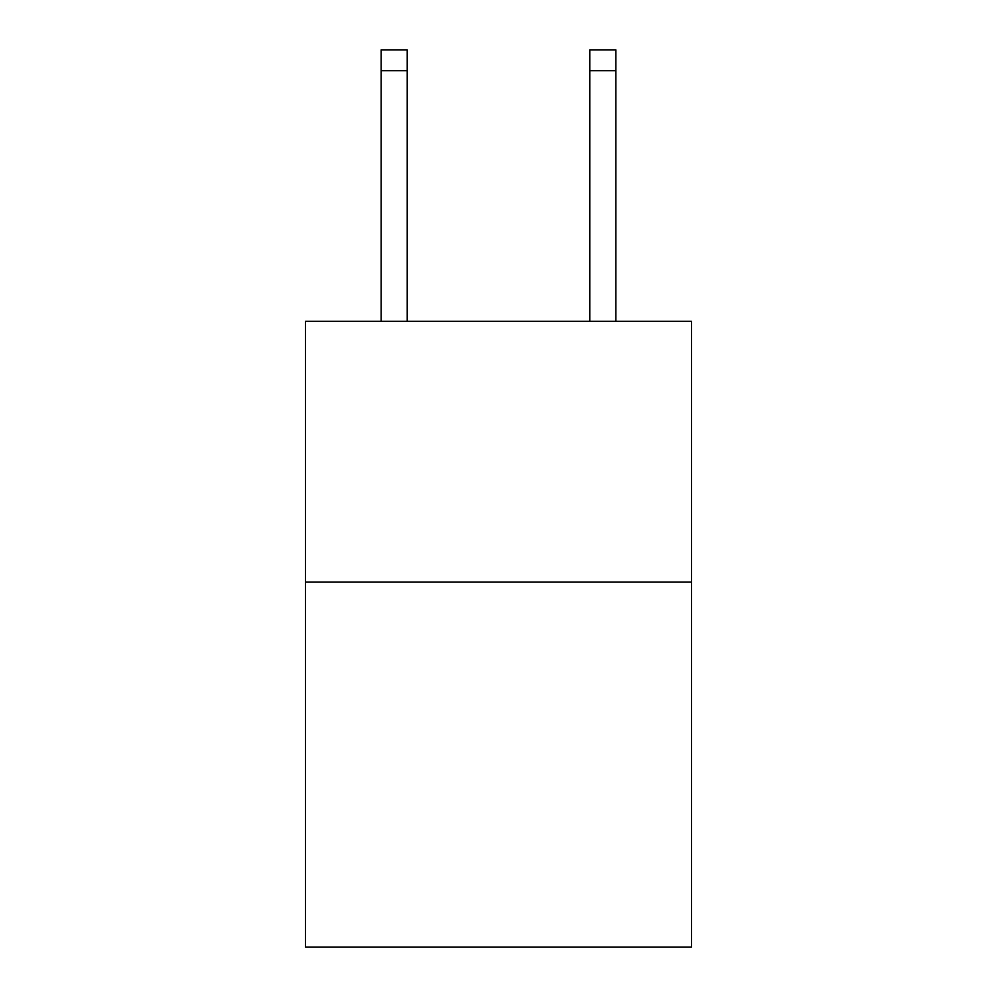 <?xml version="1.0" encoding="UTF-8"?>
<svg xmlns="http://www.w3.org/2000/svg" width="997" height="997" viewBox="0 0 997 997"><rect width="100%" height="100%" fill="white"/><g stroke="black" fill="none" stroke-linecap="round" stroke-linejoin="round"><path stroke-width="1.5" d="M691.482 582.049L691.482 947.15L305.518 947.15L305.518 321.271L691.482 321.271L691.482 582.049L305.518 582.049M407.225 321.271L407.225 70.712L381.153 70.712L381.153 49.85L407.225 49.85L407.225 70.712M381.153 321.271L381.153 70.712M615.847 321.271L615.847 49.85L589.775 49.85L589.775 321.271M589.775 70.712L615.847 70.712"/></g></svg>
